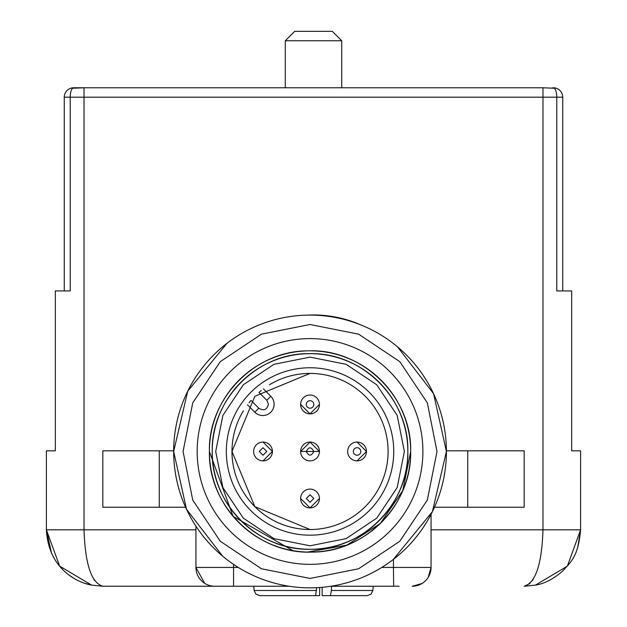 <?xml version="1.0" encoding="UTF-8"?>
<svg xmlns="http://www.w3.org/2000/svg" width="627" height="627" viewBox="0 0 627 627"><rect width="100%" height="100%" fill="white"/><g stroke="black" fill="none" stroke-linecap="round" stroke-linejoin="round"><path stroke-width="0.94" d="M306.274 451.471C308.743 456.291 311.251 456.315 313.798 451.55C311.337 446.628 308.829 446.596 306.274 451.471M263.011 447.709L259.249 451.471L263.011 455.233L266.773 451.471L263.011 447.709M253.606 451.471A9.405 9.405 0 0 1 263.011 442.066L272.416 451.471L263.011 442.066A9.405 9.405 0 0 0 253.606 451.471A9.405 9.405 0 0 0 263.011 460.876A9.405 9.405 0 0 0 272.416 451.471L263.011 460.876L272.416 451.471A9.405 9.405 0 0 0 263.011 442.066A9.405 9.405 0 0 0 253.606 451.471A9.405 9.405 0 0 0 263.011 460.876M313.798 498.496L310.036 494.734L306.274 498.496L310.036 502.258L313.798 498.496M310.036 489.091A9.405 9.405 0 0 0 300.631 498.496L310.036 507.901A9.405 9.405 0 0 0 319.441 498.489A9.405 9.405 0 0 0 310.036 489.091A9.405 9.405 0 0 0 300.631 498.496A9.405 9.405 0 0 0 310.036 507.901L300.631 498.496A9.405 9.405 0 0 1 310.036 489.091A9.405 9.405 0 0 1 319.441 498.496L310.036 507.901L319.441 498.496A9.405 9.405 0 0 0 310.036 489.091M313.798 404.446A3.762 3.762 0 0 0 310.036 400.684A3.762 3.762 0 0 0 306.274 404.446A3.762 3.762 0 0 0 310.036 408.208A3.762 3.762 0 0 0 313.798 404.446M310.036 395.041A9.405 9.405 0 0 0 300.631 404.446L310.036 413.851A9.405 9.405 0 0 0 319.441 404.439A9.405 9.405 0 0 0 310.036 395.041A9.405 9.405 0 0 0 300.631 404.446A9.405 9.405 0 0 0 310.036 413.851L300.631 404.446A9.405 9.405 0 0 1 310.036 395.041A9.405 9.405 0 0 1 319.441 404.446L310.036 413.851L319.441 404.446A9.405 9.405 0 0 0 310.036 395.041M357.061 447.709A3.762 3.762 0 0 0 353.299 451.471A3.762 3.762 0 0 0 357.061 455.233A3.762 3.762 0 0 0 360.823 451.471A3.762 3.762 0 0 0 357.061 447.709M347.656 451.471A9.405 9.405 0 0 1 357.061 442.066L366.466 451.471L357.061 442.066A9.405 9.405 0 0 0 347.656 451.471A9.405 9.405 0 0 0 357.061 460.876A9.405 9.405 0 0 0 366.466 451.471L357.061 460.876L366.466 451.471A9.405 9.405 0 0 0 357.061 442.066A9.405 9.405 0 0 0 347.656 451.471A9.405 9.405 0 0 0 357.061 460.876M307.551 552.073L346.817 545.137L380.315 523.498L402.769 490.549L410.669 451.471C412.111 397.04 362.649 348.447 308.257 350.854C255.118 350.454 208.07 398.349 209.402 451.471C207.968 505.895 257.431 554.487 311.823 552.089C364.961 552.481 412.01 504.586 410.669 451.471A100.633 100.633 0 0 0 311.635 350.846M310.036 549.283C362.304 550.624 409.196 503.732 407.848 451.471C409.196 399.203 362.304 352.311 310.036 353.659C257.775 352.311 210.884 399.203 212.224 451.471C210.884 503.732 257.775 550.624 310.036 549.283A97.812 97.812 0 0 1 212.224 451.471A97.812 97.812 0 0 1 310.036 353.659A97.812 97.812 0 0 1 407.848 451.471A97.812 97.812 0 0 1 310.036 549.283M305.208 350.948A100.633 100.633 0 0 0 258.324 365.133M257.031 365.925A100.633 100.633 0 0 0 209.402 451.471L233.087 516.319L292.997 550.647M197.176 451.471A112.86 112.86 0 0 1 310.036 338.611A112.86 112.86 0 0 1 422.896 451.471A112.86 112.86 0 0 1 310.036 564.331A112.86 112.86 0 0 1 197.176 451.471M209.402 451.471A100.633 100.633 0 0 0 222.812 501.655M223.565 502.94A100.633 100.633 0 0 0 410.669 451.471M183.068 451.471L192.74 500.056L220.257 541.25L261.451 568.767L310.044 578.439L358.628 568.767L399.822 541.25L427.34 500.056L437.003 451.471L427.34 402.879L399.822 361.685L358.628 334.167L310.036 324.504L261.451 334.167L220.257 361.685L192.74 402.879L183.068 451.471M397.518 346.849L433.586 393.732L446.408 451.471A136.373 136.373 0 0 1 310.036 587.844A136.373 136.373 0 0 1 173.663 451.471A136.373 136.373 0 0 1 310.036 315.099A136.373 136.373 0 0 1 446.408 451.471L432.403 511.679L393.239 559.519M285.285 40.755L294.69 31.35L332.31 31.35L341.715 40.755L285.285 40.755L285.285 87.78M274.109 404.25A11.286 11.286 0 0 0 270.801 396.272L263.403 388.873L270.801 396.272L266.812 400.261L268.466 404.25C267 409.799 263.787 411.124 258.833 408.24L254.844 412.229A11.286 11.286 0 0 0 274.109 404.25A11.286 11.286 0 0 0 270.801 396.272A11.286 11.286 0 0 1 262.807 415.536A11.286 11.286 0 0 0 274.109 404.25M243.378 410.85A78.061 78.061 0 0 0 310.036 529.533A78.061 78.061 0 0 0 348.267 383.41A78.061 78.061 0 0 0 269.422 384.806M319.441 451.307A9.405 9.405 0 0 0 316.823 444.951M316.557 444.684A9.405 9.405 0 0 0 310.224 442.066M310.224 460.869A9.405 9.405 0 0 0 316.557 458.251M316.823 457.984A9.405 9.405 0 0 0 319.441 451.628M300.639 451.628A9.405 9.405 0 0 0 303.256 457.984M303.523 458.251A9.405 9.405 0 0 0 309.856 460.869M309.856 442.066A9.405 9.405 0 0 0 303.523 444.684M303.256 444.951A9.405 9.405 0 0 0 300.639 451.307M247.438 404.83L254.844 412.229A11.286 11.286 0 0 0 262.807 415.536A11.286 11.286 0 0 1 254.844 412.229M310.036 373.41L254.844 396.272L231.974 451.471L254.844 506.663L310.036 529.533A78.061 78.061 0 0 0 388.097 451.471A78.061 78.061 0 0 0 310.036 373.41M261.334 390.472L258.975 392.424L266.812 400.261M258.833 408.24L250.996 400.402L249.037 402.761M310.036 535.176A83.704 83.704 0 0 0 393.74 451.471A83.704 83.704 0 0 0 310.036 367.767A83.704 83.704 0 0 0 226.331 451.471A83.704 83.704 0 0 0 310.036 535.176M310.036 545.796L346.135 538.617L376.741 518.168L397.189 487.563L404.368 451.464L397.189 415.372L376.741 384.766L346.135 364.318L310.036 357.139L273.944 364.318L243.339 384.766L222.891 415.372L215.712 451.471L222.891 487.563L243.339 518.168L273.944 538.617L310.036 545.796M338.619 584.811L337.31 585.085M277.001 583.776L275.974 583.518M222.671 556.18L186.525 509.273L173.663 451.471L187.724 391.17L226.998 343.298M281.405 318.132L282.824 317.842M342.742 319.072L344.466 319.511M289.243 586.245L214.747 586.245A18.81 18.81 0 0 1 195.938 567.435L195.938 526.155M399.085 586.245L330.837 586.245M431.062 514.32L431.062 567.435L428.194 577.42M360.572 324.802A117.562 117.562 0 0 0 307.567 315.115M422.026 583.51L412.252 586.245A18.81 18.81 0 0 0 431.062 567.435L393.442 567.435L393.442 559.362M233.557 564.371L233.557 586.245L102.828 586.245L91.558 585.101L59.636 566.126L46.398 529.815L46.398 450.813L55.333 450.813L55.333 290.928L70.224 290.928L70.224 97.185A9.405 3.449 -90 0 1 73.672 87.78L73.328 88.219L84.018 87.78L543.178 87.78M381.796 567.435L393.442 567.435L393.662 586.245M233.338 586.245L227.915 586.245M195.938 529.815L84.018 529.815C85.154 564.198 91.424 583.008 102.828 586.245L102.781 586.245M238.284 567.435L195.938 567.435L204.621 583.29M446.408 450.813L524.172 450.813L524.172 507.243L434.487 507.243M159.258 450.813L159.258 507.243L102.828 507.243L102.828 450.813L173.671 450.813M159.258 507.243L185.592 507.243M85.382 583.478L90.429 584.866M94.653 580.633L93.611 578.995M533.389 578.995L532.347 580.633M529.987 583.478L524.29 586.245M568.164 565.162L568.556 564.661M577.655 547.81L580.602 529.815L567.357 566.142L535.45 585.101L524.172 586.245C535.576 583.008 541.846 564.198 542.982 529.815L542.982 97.185L84.018 97.185L84.018 529.815L46.39 529.815C48.42 568.611 76.737 582.491 91.558 585.109M431.062 529.815L580.594 529.815L580.602 450.813L571.667 450.813L571.667 290.928L556.776 290.928L556.776 97.185L562.732 97.185A9.405 9.405 0 0 0 553.327 87.78L553.633 88.211L542.982 87.78L542.982 97.185L556.776 97.185A9.405 3.449 -90 0 0 553.327 87.78L551.987 88.015M524.172 450.813L524.172 507.243M571.667 290.928L562.732 290.928L562.732 97.185M55.333 290.928L64.267 290.928L64.267 97.185A9.405 9.405 0 0 1 73.672 87.78M331.487 586.245L331.417 590.501L330.405 595.65L322.16 595.65L322.16 587.303M316.611 590.501L254.147 590.501L255.926 594.137L259.774 595.65L315.6 595.65L316.659 587.679M73.68 87.756L84.018 87.78L84.018 97.185L64.267 97.185M331.417 590.501L372.853 590.501L371.043 594.169L367.226 595.65L330.405 595.65M319.645 587.499L319.645 595.65L311.4 595.65M276.342 595.65L273.827 595.65M313.798 451.471L319.441 451.471L310.036 442.066L300.631 451.471L319.449 451.471M467.742 450.813L467.742 507.243M341.715 40.755L341.715 87.78M84.089 583.039L83.054 582.663M72.575 577.451L69.573 575.406M55.678 560.828L53.326 556.917M51.633 553.586L46.382 529.815M535.505 585.093L535.442 585.109C544.165 583.823 553.194 579.191 562.521 571.213C571.072 561.416 578.023 557.325 580.618 529.815L580.618 529.815M372.853 590.501L373.222 586.245M254.147 590.501L253.778 586.245"/></g></svg>
